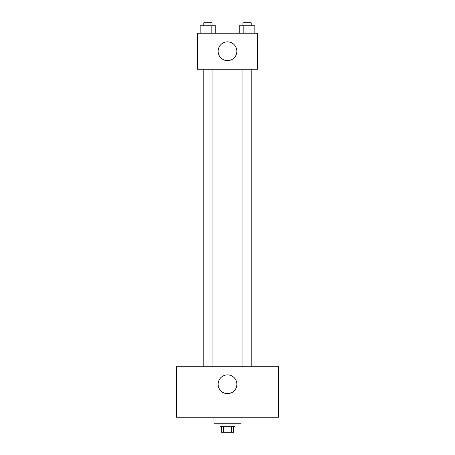 <?xml version="1.0" encoding="UTF-8"?>
<svg xmlns="http://www.w3.org/2000/svg" width="455" height="455" viewBox="0 0 455 455"><rect width="100%" height="100%" fill="white"/><g stroke="black" fill="none" stroke-linecap="round" stroke-linejoin="round"><path stroke-width="0.68" d="M231.35 426.25L231.35 432.25L221.5 432.25L221.5 426.25M231.35 432.25L233.5 432.25L233.5 426.25M235.002 423.252L235.002 426.25L219.998 426.25L219.998 423.252M223.65 426.25L223.65 432.25M213.998 417.252L213.998 423.252L241.002 423.252L241.002 417.252M278.5 417.252L176.5 417.252L176.5 366.252L278.5 366.252L278.5 417.252M227.5 374.875A9.373 9.373 0 0 1 235.622 388.94A9.373 9.373 0 0 1 219.378 388.94A9.373 9.373 0 0 1 227.5 374.875M242.919 366.252L242.919 69.251M212.081 69.251L212.081 366.252M257.502 69.251L197.498 69.251L197.498 33.249L257.502 33.249L257.502 69.251M236.873 51.25A9.373 9.373 0 0 1 222.813 59.372A9.373 9.373 0 0 1 222.813 43.128A9.373 9.373 0 0 1 236.873 51.25M254.857 33.249L254.857 25.747L239.267 25.747L239.267 33.249M250.955 25.747L250.955 33.249M243.163 25.747L243.163 33.249M242.919 25.747L242.919 22.75L251.2 22.75L251.2 25.747M215.733 33.249L215.733 25.747L200.143 25.747L200.143 33.249M211.837 25.747L211.837 33.249M204.045 25.747L204.045 33.249M203.8 25.747L203.8 22.75L212.081 22.75L212.081 25.747M251.2 366.252L251.2 69.251M203.8 69.251L203.8 366.252"/></g></svg>
